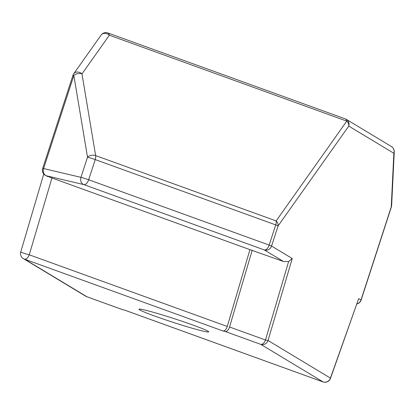 <?xml version="1.0" encoding="UTF-8"?>
<svg xmlns="http://www.w3.org/2000/svg" width="415" height="415" viewBox="0 0 415 415"><rect width="100%" height="100%" fill="white"/><g stroke="black" fill="none" stroke-linecap="round" stroke-linejoin="round"><path stroke-width="0.62" d="M345.43 118.929A5.862 5.711 121.1 0 1 348.761 126.093A5.862 4.736 -144.7 0 0 346.774 121.118L109.368 35.202A5.862 4.736 -144.7 0 0 103.719 33.439A5.862 4.736 -144.7 0 0 101.11 35.083L73.72 73.777A5.862 4.736 35.3 0 1 76.329 72.132A5.862 4.736 35.3 0 1 81.978 73.896L95.642 155.594L276.136 220.915A5.862 4.736 35.3 0 1 278.123 225.89L271.566 246.064A5.862 5.711 121.1 0 1 264.298 249.929L83.809 184.608L46.459 175.804L51.942 177.988L29.263 254.805A5.862 0.399 -163.6 0 1 21.57 252.408A5.862 0.399 -163.6 0 1 20.75 251.941L43.767 173.989M47.767 176.593L45.24 175.255A5.862 5.711 121.1 0 0 46.459 175.804A5.862 4.949 103.3 0 1 43.601 168.547L80.956 177.35L87.508 157.176L73.844 75.478L43.601 168.547A5.862 0.306 18 0 0 42.688 168.423L72.931 75.354A5.862 0.306 -162 0 1 73.844 75.478A5.862 3.6 170.5 0 1 81.978 73.896L109.368 35.202A5.862 3.128 109.9 0 0 107.89 32.961A5.862 5.862 0 0 0 101.11 35.083M356.967 303.863A5.862 5.711 -58.9 0 0 361.009 299.962L391.246 206.893A5.862 4.368 2.8 0 0 391.641 205.472L394.25 151.849A5.862 4.368 -177.2 0 1 393.856 153.265A5.862 5.711 -58.9 0 0 391.418 146.542L346.328 119.364A5.862 5.862 0 0 0 345.296 118.877A5.862 3.128 -70.1 0 0 345.109 118.82M144.716 310.015A36.65 1.919 -162 0 0 139.004 309.242A36.65 1.919 -162 0 0 163.593 319.166A36.65 1.919 -162 0 0 203.002 331.113A36.65 1.919 -162 0 0 208.714 331.891A36.65 1.919 -162 0 0 184.125 321.962A36.65 1.919 -162 0 0 144.716 310.015M322.787 381.826A5.862 3.128 -70.1 0 0 322.969 381.904A5.862 3.128 -70.1 0 0 323.155 381.956L124.785 310.171L122.129 309.497M51.942 177.988L249.939 249.643L227.259 326.46C226.17 329.572 224.728 331.071 222.928 330.957L225.226 331.502C227.021 331.616 228.463 330.112 229.552 326.999L265.47 339.999L288.632 261.543L283.502 261.502L264.298 249.929A5.862 3.128 -70.1 0 0 269.169 245.078L275.721 224.904L95.232 159.588L88.675 179.762L269.169 245.078A5.862 0.306 18 0 1 271.566 246.064L292.243 258.519L288.632 261.543M249.939 249.643L283.502 261.502M252.232 250.183L229.552 326.999M292.243 258.519L268.038 340.497A5.862 5.711 121.1 0 1 260.77 344.362L323.155 381.956A5.862 5.711 -58.9 0 0 330.423 378.091L358.695 298.567L361.009 299.962A5.862 0.306 18 0 1 361.123 300.066L391.361 207.002A5.862 0.306 -162 0 0 391.246 206.893L393.856 153.265L348.761 126.093L278.123 225.89A5.862 0.306 -162 0 0 275.721 224.904A5.862 3.128 109.9 0 0 276.136 220.915L346.774 121.118A5.862 3.128 -70.1 0 0 345.296 118.877L107.89 32.961A5.862 3.128 109.9 0 0 107.703 32.904M222.928 330.957L24.563 259.173A5.862 5.711 121.1 0 1 23.349 258.623L85.734 296.222A5.862 5.711 -58.9 0 0 86.948 296.767L122.492 309.632M124.692 310.15L322.969 381.904A5.862 5.862 0 0 0 330.485 378.356L358.695 298.567M330.485 378.356A5.862 1.006 -160.4 0 0 330.423 378.091L268.038 340.497A5.862 0.399 -163.6 0 1 265.47 339.999A5.862 3.128 -70.1 0 1 260.77 344.362L225.226 331.502M95.642 155.594A5.862 3.6 170.5 0 0 87.508 157.176A5.862 0.306 18 0 1 95.232 159.588A5.862 3.128 109.9 0 0 95.642 155.594M227.259 326.46L29.263 254.805A5.862 3.128 109.9 0 1 24.563 259.173L86.948 296.767A5.862 3.128 109.9 0 1 86.761 296.709A5.862 3.128 109.9 0 1 86.631 296.658M83.809 184.608A5.862 3.128 -70.1 0 0 88.675 179.762A5.862 0.306 18 0 0 80.956 177.35A5.862 4.949 103.3 0 0 83.809 184.608M394.25 151.849A5.862 5.862 0 0 0 391.418 146.542M20.75 251.941A5.862 5.862 0 0 0 23.349 258.623M85.734 296.222A5.862 5.862 0 0 0 86.761 296.709L122.306 309.574M42.688 168.423A5.862 5.862 0 0 0 45.24 175.255M73.72 73.777A5.862 5.862 0 0 0 72.931 75.354M356.936 303.951A5.862 5.862 0 0 0 361.123 300.066M391.361 207.002A5.862 5.862 0 0 0 391.641 205.472"/></g></svg>
